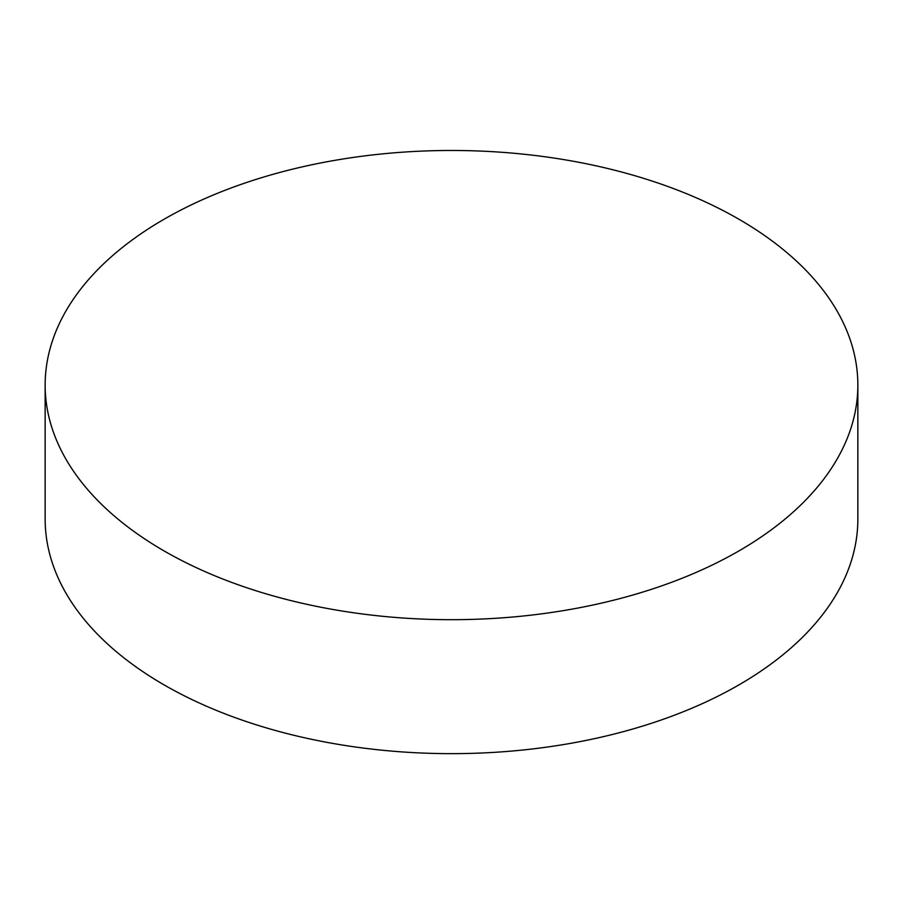 <?xml version="1.0" encoding="UTF-8"?>
<svg xmlns="http://www.w3.org/2000/svg" width="903" height="903" viewBox="0 0 903 903"><rect width="100%" height="100%" fill="white"/><g stroke="black" fill="none" stroke-linecap="round" stroke-linejoin="round"><path stroke-width="1.35" d="M164.165 550.977A406.35 234.599 0 0 0 607.008 601.827A406.35 234.599 0 0 0 857.85 385.084A406.35 234.599 0 0 0 451.5 150.474A406.35 234.599 0 0 0 45.15 385.084A406.35 234.599 0 0 0 164.165 550.977M45.15 385.084L45.15 519.044A406.35 234.599 0 0 0 164.165 684.937A406.35 234.599 0 0 0 607.008 735.798A406.35 234.599 0 0 0 857.85 519.044L857.85 385.084"/></g></svg>
